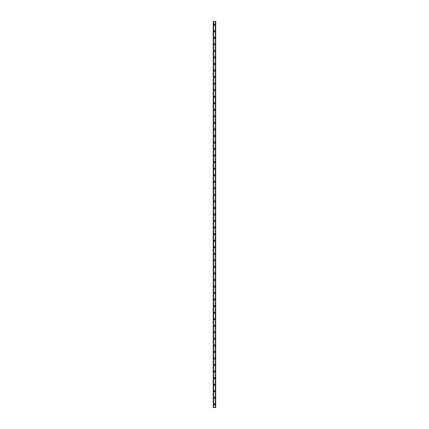 <?xml version="1.0" encoding="UTF-8"?>
<svg xmlns="http://www.w3.org/2000/svg" width="429" height="429" viewBox="0 0 429 429"><rect width="100%" height="100%" fill="white"/><g stroke="black" fill="none" stroke-linecap="round" stroke-linejoin="round"><path stroke-width="0.64" d="M213.899 404.279A0.601 0.601 0 0 1 214.5 403.678A0.601 0.601 0 0 1 215.101 404.279A0.601 0.601 0 0 1 214.5 404.879A0.601 0.601 0 0 1 213.899 404.279M213.899 397.731A0.601 0.601 0 0 1 214.5 397.136A0.601 0.601 0 0 1 215.101 397.731A0.601 0.601 0 0 1 214.5 398.332A0.601 0.601 0 0 1 213.899 397.731M213.899 391.189A0.601 0.601 0 0 1 214.5 390.588A0.601 0.601 0 0 1 215.101 391.189A0.601 0.601 0 0 1 214.5 391.79A0.601 0.601 0 0 1 213.899 391.189M213.899 384.647A0.601 0.601 0 0 1 214.5 384.046A0.601 0.601 0 0 1 215.101 384.647A0.601 0.601 0 0 1 214.5 385.247A0.601 0.601 0 0 1 213.899 384.647M213.899 378.099A0.601 0.601 0 0 1 214.5 377.504A0.601 0.601 0 0 1 215.101 378.099A0.601 0.601 0 0 1 214.5 378.7A0.601 0.601 0 0 1 213.899 378.099M213.899 371.557A0.601 0.601 0 0 1 214.5 370.956A0.601 0.601 0 0 1 215.101 371.557A0.601 0.601 0 0 1 214.5 372.158A0.601 0.601 0 0 1 213.899 371.557M213.899 365.015A0.601 0.601 0 0 1 214.5 364.414A0.601 0.601 0 0 1 215.101 365.015A0.601 0.601 0 0 1 214.5 365.615A0.601 0.601 0 0 1 213.899 365.015M213.899 358.467A0.601 0.601 0 0 1 214.5 357.872A0.601 0.601 0 0 1 215.101 358.467A0.601 0.601 0 0 1 214.5 359.068A0.601 0.601 0 0 1 213.899 358.467M213.899 351.925A0.601 0.601 0 0 1 214.5 351.324A0.601 0.601 0 0 1 215.101 351.925A0.601 0.601 0 0 1 214.5 352.525A0.601 0.601 0 0 1 213.899 351.925M213.899 345.383A0.601 0.601 0 0 1 214.5 344.782A0.601 0.601 0 0 1 215.101 345.383A0.601 0.601 0 0 1 214.5 345.983A0.601 0.601 0 0 1 213.899 345.383M213.899 338.835A0.601 0.601 0 0 1 214.5 338.24A0.601 0.601 0 0 1 215.101 338.835A0.601 0.601 0 0 1 214.5 339.436A0.601 0.601 0 0 1 213.899 338.835M213.899 332.293A0.601 0.601 0 0 1 214.5 331.692A0.601 0.601 0 0 1 215.101 332.293A0.601 0.601 0 0 1 214.5 332.893A0.601 0.601 0 0 1 213.899 332.293M213.899 325.75A0.601 0.601 0 0 1 214.5 325.15A0.601 0.601 0 0 1 215.101 325.75A0.601 0.601 0 0 1 214.5 326.351A0.601 0.601 0 0 1 213.899 325.75M213.899 319.203A0.601 0.601 0 0 1 214.5 318.608A0.601 0.601 0 0 1 215.101 319.203A0.601 0.601 0 0 1 214.5 319.803A0.601 0.601 0 0 1 213.899 319.203M213.899 312.661A0.601 0.601 0 0 1 214.5 312.06A0.601 0.601 0 0 1 215.101 312.661A0.601 0.601 0 0 1 214.5 313.261A0.601 0.601 0 0 1 213.899 312.661M213.899 306.118A0.601 0.601 0 0 1 214.5 305.518A0.601 0.601 0 0 1 215.101 306.118A0.601 0.601 0 0 1 214.5 306.719A0.601 0.601 0 0 1 213.899 306.118M213.899 299.571A0.601 0.601 0 0 1 214.5 298.975A0.601 0.601 0 0 1 215.101 299.571A0.601 0.601 0 0 1 214.5 300.171A0.601 0.601 0 0 1 213.899 299.571M213.899 293.028A0.601 0.601 0 0 1 214.5 292.428A0.601 0.601 0 0 1 215.101 293.028A0.601 0.601 0 0 1 214.5 293.629A0.601 0.601 0 0 1 213.899 293.028M213.899 286.486A0.601 0.601 0 0 1 214.5 285.886A0.601 0.601 0 0 1 215.101 286.486A0.601 0.601 0 0 1 214.5 287.087A0.601 0.601 0 0 1 213.899 286.486M213.899 279.939A0.601 0.601 0 0 1 214.5 279.343A0.601 0.601 0 0 1 215.101 279.939A0.601 0.601 0 0 1 214.5 280.539A0.601 0.601 0 0 1 213.899 279.939M213.899 273.396A0.601 0.601 0 0 1 214.5 272.796A0.601 0.601 0 0 1 215.101 273.396A0.601 0.601 0 0 1 214.5 273.997A0.601 0.601 0 0 1 213.899 273.396M213.899 266.854A0.601 0.601 0 0 1 214.5 266.253A0.601 0.601 0 0 1 215.101 266.854A0.601 0.601 0 0 1 214.5 267.455A0.601 0.601 0 0 1 213.899 266.854M213.899 260.306A0.601 0.601 0 0 1 214.5 259.711A0.601 0.601 0 0 1 215.101 260.306A0.601 0.601 0 0 1 214.5 260.907A0.601 0.601 0 0 1 213.899 260.306M213.899 253.764A0.601 0.601 0 0 1 214.5 253.164A0.601 0.601 0 0 1 215.101 253.764A0.601 0.601 0 0 1 214.5 254.365A0.601 0.601 0 0 1 213.899 253.764M213.899 247.222A0.601 0.601 0 0 1 214.5 246.621A0.601 0.601 0 0 1 215.101 247.222A0.601 0.601 0 0 1 214.5 247.823A0.601 0.601 0 0 1 213.899 247.222M213.899 240.674A0.601 0.601 0 0 1 214.5 240.074A0.601 0.601 0 0 1 215.101 240.674A0.601 0.601 0 0 1 214.5 241.275A0.601 0.601 0 0 1 213.899 240.674M213.899 234.132A0.601 0.601 0 0 1 214.5 233.532A0.601 0.601 0 0 1 215.101 234.132A0.601 0.601 0 0 1 214.5 234.733A0.601 0.601 0 0 1 213.899 234.132M213.899 227.59A0.601 0.601 0 0 1 214.5 226.989A0.601 0.601 0 0 1 215.101 227.59A0.601 0.601 0 0 1 214.5 228.19A0.601 0.601 0 0 1 213.899 227.59M213.899 221.042A0.601 0.601 0 0 1 214.5 220.442A0.601 0.601 0 0 1 215.101 221.042A0.601 0.601 0 0 1 214.5 221.643A0.601 0.601 0 0 1 213.899 221.042M213.899 214.5A0.601 0.601 0 0 1 214.5 213.899A0.601 0.601 0 0 1 215.101 214.5A0.601 0.601 0 0 1 214.5 215.101A0.601 0.601 0 0 1 213.899 214.5M213.899 207.958A0.601 0.601 0 0 1 214.5 207.357A0.601 0.601 0 0 1 215.101 207.958A0.601 0.601 0 0 1 214.5 208.558A0.601 0.601 0 0 1 213.899 207.958M213.899 201.41A0.601 0.601 0 0 1 214.5 200.81A0.601 0.601 0 0 1 215.101 201.41A0.601 0.601 0 0 1 214.5 202.011A0.601 0.601 0 0 1 213.899 201.41M213.899 194.868A0.601 0.601 0 0 1 214.5 194.267A0.601 0.601 0 0 1 215.101 194.868A0.601 0.601 0 0 1 214.5 195.468A0.601 0.601 0 0 1 213.899 194.868M213.899 188.326A0.601 0.601 0 0 1 214.5 187.725A0.601 0.601 0 0 1 215.101 188.326A0.601 0.601 0 0 1 214.5 188.926A0.601 0.601 0 0 1 213.899 188.326M213.899 181.778A0.601 0.601 0 0 1 214.5 181.177A0.601 0.601 0 0 1 215.101 181.778A0.601 0.601 0 0 1 214.5 182.379A0.601 0.601 0 0 1 213.899 181.778M213.899 175.236A0.601 0.601 0 0 1 214.5 174.635A0.601 0.601 0 0 1 215.101 175.236A0.601 0.601 0 0 1 214.5 175.836A0.601 0.601 0 0 1 213.899 175.236M213.899 168.694A0.601 0.601 0 0 1 214.5 168.093A0.601 0.601 0 0 1 215.101 168.694A0.601 0.601 0 0 1 214.5 169.289A0.601 0.601 0 0 1 213.899 168.694M213.899 162.146A0.601 0.601 0 0 1 214.5 161.545A0.601 0.601 0 0 1 215.101 162.146A0.601 0.601 0 0 1 214.5 162.747A0.601 0.601 0 0 1 213.899 162.146M213.899 155.604A0.601 0.601 0 0 1 214.5 155.003A0.601 0.601 0 0 1 215.101 155.604A0.601 0.601 0 0 1 214.5 156.204A0.601 0.601 0 0 1 213.899 155.604M213.899 149.061A0.601 0.601 0 0 1 214.5 148.461A0.601 0.601 0 0 1 215.101 149.061A0.601 0.601 0 0 1 214.5 149.657A0.601 0.601 0 0 1 213.899 149.061M213.899 142.514A0.601 0.601 0 0 1 214.5 141.913A0.601 0.601 0 0 1 215.101 142.514A0.601 0.601 0 0 1 214.5 143.114A0.601 0.601 0 0 1 213.899 142.514M213.899 135.972A0.601 0.601 0 0 1 214.5 135.371A0.601 0.601 0 0 1 215.101 135.972A0.601 0.601 0 0 1 214.5 136.572A0.601 0.601 0 0 1 213.899 135.972M213.899 129.429A0.601 0.601 0 0 1 214.5 128.829A0.601 0.601 0 0 1 215.101 129.429A0.601 0.601 0 0 1 214.5 130.025A0.601 0.601 0 0 1 213.899 129.429M213.899 122.882A0.601 0.601 0 0 1 214.5 122.281A0.601 0.601 0 0 1 215.101 122.882A0.601 0.601 0 0 1 214.5 123.482A0.601 0.601 0 0 1 213.899 122.882M213.899 116.339A0.601 0.601 0 0 1 214.5 115.739A0.601 0.601 0 0 1 215.101 116.339A0.601 0.601 0 0 1 214.5 116.94A0.601 0.601 0 0 1 213.899 116.339M213.899 109.797A0.601 0.601 0 0 1 214.5 109.197A0.601 0.601 0 0 1 215.101 109.797A0.601 0.601 0 0 1 214.5 110.392A0.601 0.601 0 0 1 213.899 109.797M213.899 103.25A0.601 0.601 0 0 1 214.5 102.649A0.601 0.601 0 0 1 215.101 103.25A0.601 0.601 0 0 1 214.5 103.85A0.601 0.601 0 0 1 213.899 103.25M213.899 96.707A0.601 0.601 0 0 1 214.5 96.107A0.601 0.601 0 0 1 215.101 96.707A0.601 0.601 0 0 1 214.5 97.308A0.601 0.601 0 0 1 213.899 96.707M213.899 90.165A0.601 0.601 0 0 1 214.5 89.564A0.601 0.601 0 0 1 215.101 90.165A0.601 0.601 0 0 1 214.5 90.76A0.601 0.601 0 0 1 213.899 90.165M213.899 83.617A0.601 0.601 0 0 1 214.5 83.017A0.601 0.601 0 0 1 215.101 83.617A0.601 0.601 0 0 1 214.5 84.218A0.601 0.601 0 0 1 213.899 83.617M213.899 77.075A0.601 0.601 0 0 1 214.5 76.475A0.601 0.601 0 0 1 215.101 77.075A0.601 0.601 0 0 1 214.5 77.676A0.601 0.601 0 0 1 213.899 77.075M213.899 70.533A0.601 0.601 0 0 1 214.5 69.932A0.601 0.601 0 0 1 215.101 70.533A0.601 0.601 0 0 1 214.5 71.128A0.601 0.601 0 0 1 213.899 70.533M213.899 63.985A0.601 0.601 0 0 1 214.5 63.385A0.601 0.601 0 0 1 215.101 63.985A0.601 0.601 0 0 1 214.5 64.586A0.601 0.601 0 0 1 213.899 63.985M213.899 57.443A0.601 0.601 0 0 1 214.5 56.843A0.601 0.601 0 0 1 215.101 57.443A0.601 0.601 0 0 1 214.5 58.044A0.601 0.601 0 0 1 213.899 57.443M213.899 50.901A0.601 0.601 0 0 1 214.5 50.3A0.601 0.601 0 0 1 215.101 50.901A0.601 0.601 0 0 1 214.5 51.496A0.601 0.601 0 0 1 213.899 50.901M213.899 44.353A0.601 0.601 0 0 1 214.5 43.753A0.601 0.601 0 0 1 215.101 44.353A0.601 0.601 0 0 1 214.5 44.954A0.601 0.601 0 0 1 213.899 44.353M213.899 37.811A0.601 0.601 0 0 1 214.5 37.21A0.601 0.601 0 0 1 215.101 37.811A0.601 0.601 0 0 1 214.5 38.412A0.601 0.601 0 0 1 213.899 37.811M213.899 31.269A0.601 0.601 0 0 1 214.5 30.668A0.601 0.601 0 0 1 215.101 31.269A0.601 0.601 0 0 1 214.5 31.864A0.601 0.601 0 0 1 213.899 31.269M213.899 24.721A0.601 0.601 0 0 1 214.5 24.121A0.601 0.601 0 0 1 215.101 24.721A0.601 0.601 0 0 1 214.5 25.322A0.601 0.601 0 0 1 213.899 24.721M215.707 21.45L213.245 21.45L213.245 407.55L215.755 407.55L215.755 21.45L215.707 407.55M213.245 21.45L213.245 407.55L213.245 21.45M213.631 21.45L213.631 407.55M215.369 21.45L215.369 407.55M215.755 21.45L215.755 407.55L215.755 21.45M213.293 21.45L213.293 407.55L213.293 21.45M213.492 21.45L213.492 407.55M213.503 21.45L213.503 407.55M213.599 21.45L213.599 407.55M215.401 21.45L215.401 407.55M215.497 21.45L215.497 407.55M215.508 21.45L215.508 407.55"/></g></svg>
